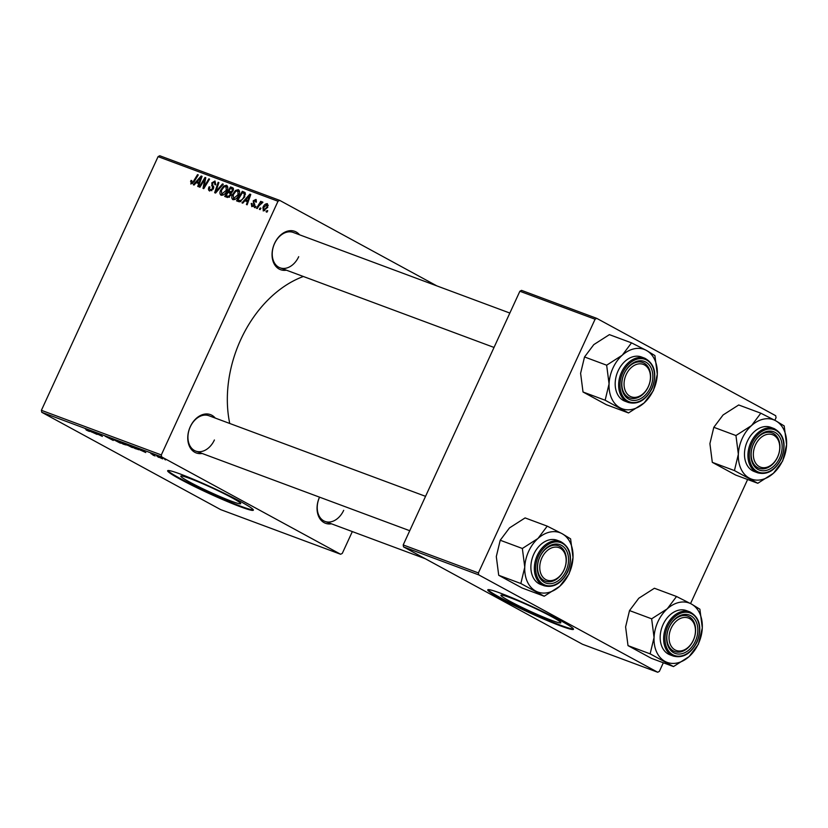 <?xml version="1.0" encoding="UTF-8"?>
<svg xmlns="http://www.w3.org/2000/svg" width="828" height="828" viewBox="0 0 828 828"><rect width="100%" height="100%" fill="white"/><g stroke="black" fill="none" stroke-linecap="round" stroke-linejoin="round"><path stroke-width="1.24" d="M231.84 501.354A32.965 2.339 -155.3 0 0 240.71 503.662A32.965 2.339 -155.3 0 0 222.753 493.012A32.965 2.339 -155.3 0 0 189.695 478.429A32.965 2.339 -155.3 0 0 180.814 476.11A32.965 2.339 -155.3 0 0 198.772 486.771A32.965 2.339 -155.3 0 0 231.84 501.354M240.669 506.871A47.186 3.353 -155.3 0 0 253.368 510.172A47.186 3.353 -155.3 0 0 227.659 494.927A47.186 3.353 -155.3 0 0 180.338 474.051A47.186 3.353 -155.3 0 0 167.639 470.749A47.186 3.353 -155.3 0 0 193.338 485.995A47.186 3.353 -155.3 0 0 240.669 506.871M167.96 470.542A47.186 3.353 -155.3 0 0 195.46 486.336A47.186 3.353 -155.3 0 0 240.927 506.301A47.186 3.353 -155.3 0 0 253.306 509.8M319.577 497.173A18.868 13.672 110.4 0 0 319.567 497.183A18.868 13.672 110.4 0 0 325.052 521.433A18.868 13.672 110.4 0 0 343.692 510.317M202.104 453.465A20.441 14.811 -69.6 0 1 190.285 426.679A20.441 14.811 -69.6 0 1 215.27 418.088M425.551 496.334L208.915 415.718A18.868 13.672 110.4 0 0 190.274 426.844A18.868 13.672 110.4 0 0 195.75 451.094A18.868 13.672 110.4 0 0 214.4 439.978M286.405 270.187A20.441 14.811 -69.6 0 1 274.575 243.401A20.441 14.811 -69.6 0 1 299.57 234.81M509.851 313.056L293.215 232.44A18.868 13.672 110.4 0 0 274.565 243.567A18.868 13.672 110.4 0 0 280.05 267.817A18.868 13.672 110.4 0 0 298.701 256.69M229.749 423.481A108.52 78.598 -69.6 0 1 240.772 339.573A108.52 78.598 -69.6 0 1 303.358 276.49M551.965 620.472A32.965 2.339 -155.3 0 0 560.835 622.791A32.965 2.339 -155.3 0 0 542.878 612.13A32.965 2.339 -155.3 0 0 509.82 597.547A32.965 2.339 -155.3 0 0 500.94 595.239A32.965 2.339 -155.3 0 0 518.897 605.889A32.965 2.339 -155.3 0 0 551.965 620.472M560.794 625.989A47.186 3.353 -155.3 0 0 573.493 629.301A47.186 3.353 -155.3 0 0 547.784 614.045A47.186 3.353 -155.3 0 0 500.464 593.169A47.186 3.353 -155.3 0 0 487.764 589.867A47.186 3.353 -155.3 0 0 513.463 605.113A47.186 3.353 -155.3 0 0 560.794 625.989M488.085 589.671A47.186 3.353 -155.3 0 0 515.585 605.465A47.186 3.353 -155.3 0 0 561.053 625.419A47.186 3.353 -155.3 0 0 573.431 628.928M161.315 454.934L161.667 456.911L41.752 412.282L41.4 410.315L161.315 454.934L278.001 201.245L158.086 156.627L159.742 155.747L279.667 200.366L436.894 285.908M161.667 456.911L340.629 554.263L342.295 553.383L352.324 531.586M124.19 443.363L130.783 446.282C133.029 447.503 133.36 447.855 131.766 447.348L124.117 443.384M132.822 447.617L131.952 446.944M140.346 450.194L137.769 448.362L145.78 452.543L140.408 450.08M89.869 431.491L86.174 430.011L88.989 431.295L85.253 428.821L89.527 431.295M110.279 438.126L113.26 440.444L105.135 436.211L112.846 440.123L110.279 438.126M112.36 438.964L118.963 441.883C121.209 443.104 121.54 443.456 119.946 442.949L112.297 438.985M121.002 443.218L120.132 442.545M164.71 459.416L165.548 459.902L164.71 459.416M41.752 412.282L220.714 509.644L340.629 554.263M126.032 444.822L123.32 444.191L117.493 440.806L126.301 444.978M122.989 443.156L123.765 443.622M91.66 432.081L89.072 430.239L97.093 434.431L91.722 431.957M95.034 432.93L100.788 435.621L96.555 433.023L102.393 436.408L95.034 432.93M138.328 449.49L135.15 448.59L129.313 445.216L138.576 449.749M161.274 457.791C163.033 458.733 163.323 459.022 162.133 458.65L158.334 456.88C156.471 455.886 156.171 455.586 157.413 455.98L161.274 457.791M162.909 458.847L162.267 458.35M156.585 455.762L157.413 455.98M157.879 456.88L158.707 457.356L157.879 456.88M153.232 454.458L155.105 456.021L150.862 453.558L152.994 454.355M152.89 455.017L153.718 455.503L152.89 455.017M255.107 207.745L254.362 207.476L255.179 206.11L255.935 206.389L255.107 207.745M260.096 209.608L259.35 209.329L260.168 207.963L260.923 208.242L260.096 209.608M232.999 199.683C231.561 198.648 231.405 196.909 232.544 194.456L235.545 190.399L238.35 189.684C239.841 190.74 239.985 192.531 238.764 195.035C237.326 198.213 235.4 199.755 232.999 199.683L232.761 199.569M242.78 203.16L241.983 202.87L249.87 194.125L250.78 194.456L247.158 204.795L246.423 204.516L247.427 201.711L244.902 200.769L242.78 203.16M227.555 197.499L224.709 196.443L230.494 186.911L232.316 187.583L233.227 188.122L233.165 190.74L231.074 192.81L231.033 195.16L227.555 197.499M215.59 193.048L214.649 192.696L218.147 182.315L218.892 182.595L215.891 191.485L222.494 183.93L223.291 184.23L215.59 193.048M190.999 184.044L191.04 180.421L191.837 180.566L191.578 182.895L193.41 181.384L197.519 174.636L198.265 174.915L194.021 181.901L190.792 183.951M191.475 182.853L192.758 183.537L191.475 182.853M199.952 187.231L199.206 186.952L205.013 177.43L205.789 177.72L203.936 186.942L208.822 178.838L209.567 179.117L203.771 188.649L202.995 188.36L204.837 179.148L199.952 187.231M41.4 410.315L158.086 156.627M194.094 185.048L193.286 184.747L201.183 176.002L202.084 176.343L198.472 186.673L197.726 186.403L198.741 183.588L196.215 182.646L194.094 185.048M209.763 191.03C208.314 190.357 208.097 188.96 209.111 186.828L209.908 186.983L209.422 188.525L210.343 189.881L212.558 188.743L211.782 182.895L214.99 180.99L215.746 184.654L214.856 184.696L214.431 182.15L212.558 183.112L213.334 188.929L209.422 190.875M211.864 190.73L210.105 189.778L211.875 190.719M221.179 195.273C219.731 194.249 219.575 192.51 220.724 190.057L223.726 186L226.53 185.286C228.021 186.341 228.155 188.132 226.944 190.637C225.495 193.814 223.581 195.356 221.179 195.273L220.931 195.17M256.162 199.569L256.38 202.156L255.583 202.011L255.252 200.221L253.823 201.546L254.527 205.23L251.815 206.679L251.246 203.429L252.043 203.574L252.271 205.789L253.751 205.033L253.213 200.811L255.945 199.434M252.147 205.727L253.513 206.462L252.147 205.727M238.64 201.628L236.529 200.842L242.325 191.309L244.943 192.438L244.695 196.971L239.892 201.804L238.64 201.628M263.366 210.974L262.931 207.424C264.028 204.868 265.519 203.626 267.403 203.678L267.734 207.352L263.169 210.881M257.239 208.542L256.494 208.263L260.706 201.339L261.451 201.618L260.572 203.046L262.528 201.866L262.911 202.311L258.957 205.789L257.239 208.542M266.926 212.154L266.192 211.875L266.999 210.509L267.754 210.788L266.926 212.154M478.398 572.924L478.75 574.891L403.546 546.904L403.195 544.938L478.398 572.924L595.084 319.235L519.87 291.249L521.536 290.369L596.74 318.356L775.701 415.718L776.053 417.685L774.853 420.293M403.546 546.904L582.508 644.267L657.711 672.253L659.367 671.373L663.321 662.783M690.552 603.581L747.622 479.495M478.75 574.891L657.711 672.253M403.195 544.938L519.87 291.249M596.74 318.356L595.084 319.235M331.407 523.803A20.441 14.811 -69.6 0 1 319.515 497.152M279.667 200.366L278.001 201.245M205.768 177.834L205.013 177.43M204.599 187.304L203.936 186.942M206.11 184.81L205.406 184.416M209.505 179.221L208.822 178.838M204.92 182.491L204.154 182.077M205.468 179.49L204.837 179.148M202.042 176.467L201.183 176.002M199.424 183.961L198.741 183.588M199.507 179.045L197.157 181.632L199.175 182.388L201.028 177.223L199.507 179.045M199.745 183.04L197.157 181.632M201.659 177.565L201.028 177.223M199.848 182.75L199.175 182.388M191.258 181.684L190.554 181.301M191.703 180.783L191.04 180.421M198.202 175.008L197.519 174.636M209.794 187.211L209.111 186.828M213.241 189.126L212.558 188.743M213.603 188.256L212.765 187.801M213.665 186.497L211.616 185.389M212.486 183.278L211.782 182.895M215.653 184.851L214.959 184.468M218.861 182.698L218.147 182.315M216.605 191.879L215.891 191.485M223.208 184.323L222.494 183.93M221.407 190.43L220.724 190.057M224.709 186.538L223.726 186M223.953 186.983L221.438 190.378L221.769 194.135L226.251 190.254L225.972 186.435L223.953 186.983M227.762 187.418L226.261 186.6M227.762 187.397L225.972 186.435M226.944 190.626L226.251 190.254M223.322 194.973L221.604 194.052L223.301 194.984M233.475 188.525L230.494 186.911M230.567 188.298L228.766 191.268L231.364 191.754L232.409 190.512L231.84 188.774L230.567 188.298M231.405 192.707L228.766 191.268M233.527 189.653L231.84 188.774M233.103 190.885L232.409 190.512M232.171 192.199L231.364 191.754M228.083 192.386L226.137 195.605L228.269 196.339L230.308 194.859L229.656 192.965L228.083 192.386M229.201 197.271L226.137 195.605M231.374 193.876L229.656 192.965M230.991 195.232L230.308 194.859M229.553 197.033L228.269 196.339M251.888 203.947L251.184 203.564M251.94 203.812L251.246 203.429M254.444 205.406L253.751 205.033M254.703 204.785L253.896 204.34M253.917 201.194L253.213 200.811M250.729 194.59L249.87 194.125M248.11 202.073L247.427 201.711M248.193 197.157L245.844 199.755L247.862 200.5L249.725 195.336L248.193 197.157M248.431 201.163L245.844 199.755M250.346 195.677L249.725 195.336M248.535 200.873L247.862 200.5M245.285 192.924L242.325 191.309M242.397 192.707L237.957 200.003L238.909 200.355C240.989 200.831 242.676 199.589 243.981 196.64L244.322 193.617L242.397 192.707M240.803 201.546L237.957 200.003M245.492 194.249L243.473 193.1M244.674 197.012L243.981 196.64M240.958 201.473L238.909 200.355M233.237 194.828L232.544 194.456M236.539 190.937L235.545 190.399M235.783 191.382L233.258 194.777L233.589 198.534L238.081 194.652L237.791 190.844L235.783 191.382M239.592 191.817L238.091 190.999M239.592 191.806L237.791 190.844M238.774 195.025L238.081 194.652M235.142 199.372L233.424 198.451L235.131 199.382M263.625 207.807L262.931 207.424M266.947 204.568L263.728 207.59L263.79 210.074L266.989 207.072L266.947 204.568L268.293 205.292L267.113 204.661M267.682 207.445L266.989 207.072M264.991 210.726L263.687 210.022L264.981 210.726M260.861 208.345L260.168 207.963M261.389 201.711L260.706 201.339M255.873 206.482L255.179 206.11M267.692 210.892L266.999 210.509M121.478 442.814L123.32 444.191M118.921 441.49L122.854 443.28L118.973 441.365M123.124 443.228L121.416 442.939M125.307 444.45L122.989 443.518M125.463 444.843L123.393 444.077M114.212 439.596L119.998 442.473M118.187 441.469L113.446 439.564M119.18 442.525L118.145 441.562M90.138 431.015L93.264 432.537L90.138 431.015M138.825 449.128L141.95 450.649L138.825 449.128M130.803 445.764L135.15 448.59M132.915 446.613L130.741 445.888M135.699 447.969L132.873 446.696M136.165 448.828C137.945 449.459 137.779 449.2 135.657 448.062C137.779 449.2 137.945 449.459 136.165 448.828L135.212 448.476M126.042 443.994L125.266 443.963L127.057 445.081L131.828 446.872M130.006 445.868L125.266 443.963M131 446.923L129.965 445.961M160.57 457.418L162.019 458.205M161.491 458.298L160.528 457.511M524.766 567.17A31.65 22.925 -69.6 0 1 528.647 551.355A31.65 22.925 -69.6 0 1 537.952 538.49L522.354 548.478L524.766 567.17L520.843 583.512L544.213 596.222L559.811 586.245L569.084 573.897L573.007 557.554L570.595 538.862L562.077 533.677L547.225 526.142L537.952 538.49A31.65 22.925 -69.6 0 1 562.077 533.677A31.65 22.925 -69.6 0 1 573.007 557.554A31.65 22.925 -69.6 0 1 559.811 586.245A31.65 22.925 -69.6 0 1 535.685 591.047A31.65 22.925 110.4 0 1 524.766 567.17M539.877 556.768A20.441 14.811 -69.6 0 1 561.467 545.352A20.441 14.811 -69.6 0 1 566.021 570.989A20.441 14.811 -69.6 0 1 544.431 582.405A20.441 14.811 -69.6 0 1 539.877 556.768M563.992 570.057A18.868 13.672 110.4 0 0 558.517 545.807A18.868 13.672 110.4 0 0 539.866 556.933A18.868 13.672 110.4 0 0 545.352 581.184A18.868 13.672 110.4 0 0 563.992 570.057M533.801 554.16A23.588 17.088 110.4 0 0 540.653 584.475L544.11 585.758A23.588 17.088 -69.6 0 1 537.258 555.443A23.588 17.088 -69.6 0 1 560.566 541.543L557.109 540.26A23.588 17.088 110.4 0 0 533.801 554.16M544.213 596.222L522.085 587.994L498.715 575.284L496.303 556.582L500.226 540.239L522.354 548.478M498.715 575.284L520.843 583.512M500.226 540.239L509.499 527.902L525.097 517.914L547.225 526.142M542.816 556.054A17.295 12.534 110.4 0 0 544.482 578.731A17.295 12.534 110.4 0 0 563.081 571.703A17.295 12.534 110.4 0 0 561.415 549.016A17.295 12.534 110.4 0 0 542.816 556.054M562.988 572.034A18.868 13.672 -69.6 0 1 545.352 581.184A18.868 13.672 -69.6 0 1 540.881 554.967A18.868 13.672 -69.6 0 1 558.517 545.807A18.868 13.672 -69.6 0 1 562.988 572.034M670.411 630.087A17.295 12.534 110.4 0 0 676.383 650.497A17.295 12.534 110.4 0 0 694.081 638.347A17.295 12.534 110.4 0 0 688.099 617.936A17.295 12.534 110.4 0 0 670.411 630.087M694.133 638.336A18.868 13.672 -69.6 0 1 674.644 651.522A18.868 13.672 -69.6 0 1 668.32 629.332A18.868 13.672 -69.6 0 1 687.809 616.146A18.868 13.672 -69.6 0 1 694.133 638.336M654.058 637.508A31.65 22.925 -69.6 0 1 657.939 621.693A31.65 22.925 -69.6 0 1 667.254 608.828L651.646 618.816L654.058 637.508L650.135 653.851L673.506 666.571L689.103 656.583L698.377 644.236L702.299 627.893L699.888 609.201L691.37 604.016L676.528 596.491L667.254 608.828A31.65 22.925 -69.6 0 1 691.37 604.016A31.65 22.925 -69.6 0 1 702.299 627.893A31.65 22.925 -69.6 0 1 689.103 656.583A31.65 22.925 -69.6 0 1 664.987 661.386A31.65 22.925 110.4 0 1 654.058 637.508M669.169 627.106A20.441 14.811 -69.6 0 1 690.769 615.69A20.441 14.811 -69.6 0 1 695.313 641.327A20.441 14.811 -69.6 0 1 673.723 652.743A20.441 14.811 -69.6 0 1 669.169 627.106M693.295 640.406A18.868 13.672 110.4 0 0 687.809 616.146A18.868 13.672 110.4 0 0 669.159 627.272A18.868 13.672 110.4 0 0 674.644 651.522A18.868 13.672 110.4 0 0 693.295 640.406M663.093 624.498A23.588 17.088 110.4 0 0 669.955 654.813L673.412 656.097A23.588 17.088 -69.6 0 1 666.55 625.782A23.588 17.088 -69.6 0 1 689.859 611.882L686.402 610.598A23.588 17.088 110.4 0 0 663.093 624.498M673.506 666.571L651.377 658.332L628.007 645.623L625.606 626.92L629.518 610.578L651.646 618.816M628.007 645.623L650.135 653.851M629.518 610.578L638.792 598.24L654.399 588.253L676.528 596.491M649.08 384.72A17.295 12.534 110.4 0 0 643.108 364.32A17.295 12.534 110.4 0 0 625.419 376.471A17.295 12.534 110.4 0 0 631.391 396.871A17.295 12.534 110.4 0 0 649.08 384.72M623.318 375.715A18.868 13.672 -69.6 0 1 642.818 362.529A18.868 13.672 -69.6 0 1 649.142 384.72A18.868 13.672 -69.6 0 1 629.653 397.906A18.868 13.672 -69.6 0 1 623.318 375.715M628.504 412.944L606.386 404.716L583.015 391.996L580.604 373.304L584.527 356.961L593.8 344.624L609.398 334.636L631.526 342.864L622.252 355.212L606.655 365.2L609.066 383.892L605.144 400.234L628.504 412.944L644.112 402.957L653.385 390.619L657.308 374.277A31.65 22.925 -69.6 0 1 653.416 390.091A31.65 22.925 -69.6 0 1 644.112 402.957A31.65 22.925 -69.6 0 1 619.986 407.769A31.65 22.925 -69.6 0 1 609.066 383.892A31.65 22.925 -69.6 0 1 622.252 355.212A31.65 22.925 -69.6 0 1 646.378 350.399L631.526 342.864M650.322 387.711A20.441 14.811 -69.6 0 1 628.721 399.127A20.441 14.811 -69.6 0 1 624.177 373.49A20.441 14.811 -69.6 0 1 645.768 362.064A20.441 14.811 -69.6 0 1 650.322 387.711M624.167 373.656A18.868 13.672 110.4 0 0 629.653 397.906A18.868 13.672 110.4 0 0 648.293 386.779A18.868 13.672 110.4 0 0 642.818 362.529A18.868 13.672 110.4 0 0 624.167 373.656M644.867 358.255L641.41 356.971A23.588 17.088 110.4 0 0 618.102 370.882A23.588 17.088 110.4 0 0 624.954 401.197L628.411 402.48A23.588 17.088 -69.6 0 1 621.559 372.165A23.588 17.088 -69.6 0 1 644.867 358.255C654.938 363.947 657.297 374.07 651.978 388.642C645.819 400.224 637.964 404.83 628.411 402.48M657.308 374.277L654.896 355.574L646.378 350.399A31.65 22.925 110.4 0 1 657.308 374.277M583.015 391.996L605.144 400.234M584.527 356.961L606.655 365.2M776.674 458.764A17.295 12.534 110.4 0 0 775.008 436.077A17.295 12.534 110.4 0 0 756.409 443.115A17.295 12.534 110.4 0 0 758.075 465.791A17.295 12.534 110.4 0 0 776.674 458.764M754.474 442.028A18.868 13.672 -69.6 0 1 772.11 432.868A18.868 13.672 -69.6 0 1 776.581 459.095A18.868 13.672 -69.6 0 1 758.945 468.244A18.868 13.672 -69.6 0 1 754.474 442.028M757.806 483.283L735.678 475.055L712.308 462.345L709.906 443.642L713.819 427.3L723.092 414.963L738.7 404.975L760.828 413.203L751.555 425.551L735.947 435.538L738.359 454.23L734.436 470.573L757.806 483.283L773.404 473.295L782.677 460.958L786.6 444.615A31.65 22.925 -69.6 0 1 782.719 460.43A31.65 22.925 -69.6 0 1 773.404 473.295A31.65 22.925 -69.6 0 1 749.288 478.108A31.65 22.925 -69.6 0 1 738.359 454.23A31.65 22.925 -69.6 0 1 751.555 425.551A31.65 22.925 -69.6 0 1 775.67 420.738L760.828 413.203M779.614 458.05A20.441 14.811 -69.6 0 1 758.024 469.466A20.441 14.811 -69.6 0 1 753.47 443.829A20.441 14.811 -69.6 0 1 775.07 432.413A20.441 14.811 -69.6 0 1 779.614 458.05M753.459 443.994A18.868 13.672 110.4 0 0 758.945 468.244A18.868 13.672 110.4 0 0 777.595 457.118A18.868 13.672 110.4 0 0 772.11 432.868A18.868 13.672 110.4 0 0 753.459 443.994M774.159 428.604L770.702 427.31A23.588 17.088 110.4 0 0 747.394 441.22A23.588 17.088 110.4 0 0 754.256 471.536L757.703 472.819A23.588 17.088 -69.6 0 1 750.851 442.504A23.588 17.088 -69.6 0 1 774.159 428.604C784.23 434.286 786.6 444.408 781.27 458.981C775.111 470.563 767.256 475.179 757.703 472.819M786.6 444.615L784.188 425.913L775.67 420.738A31.65 22.925 110.4 0 1 786.6 444.615M712.308 462.345L734.436 470.573M713.819 427.3L735.947 435.538M200.759 180.152L200.076 179.779M194.104 181.756L193.41 181.384M213.779 187.314L212.175 186.445M218.168 190.088L217.422 189.684M231.602 192.613L229.967 191.723M229.408 197.147L227.514 196.122M254.796 204.102L253.503 203.398M249.445 198.265L248.762 197.902M538.469 556.002A22.646 16.405 110.4 0 0 543.51 584.402A22.646 16.405 110.4 0 0 567.428 571.755A22.646 16.405 110.4 0 0 562.388 543.354A22.646 16.405 110.4 0 0 538.469 556.002M667.772 626.341A22.646 16.405 110.4 0 0 672.802 654.741A22.646 16.405 110.4 0 0 696.721 642.093A22.646 16.405 110.4 0 0 691.68 613.693A22.646 16.405 110.4 0 0 667.772 626.341M651.729 388.477A22.646 16.405 110.4 0 0 646.689 360.076A22.646 16.405 110.4 0 0 622.77 372.724A22.646 16.405 110.4 0 0 627.81 401.114A22.646 16.405 110.4 0 0 651.729 388.477M781.021 458.815A22.646 16.405 110.4 0 0 775.981 430.415A22.646 16.405 110.4 0 0 752.062 443.063A22.646 16.405 110.4 0 0 757.102 471.463A22.646 16.405 110.4 0 0 781.021 458.815M243.908 193.297L245.492 194.156M544.11 585.758C553.663 588.118 561.519 583.502 567.677 571.92C573.007 557.358 570.637 547.225 560.566 541.543M195.75 451.094L409.736 530.717M425.281 558.734L325.052 521.433M673.412 656.097C682.965 658.457 690.811 653.841 696.969 642.259C702.299 627.696 699.929 617.564 689.859 611.882M494.026 347.439L280.05 267.817"/></g></svg>
